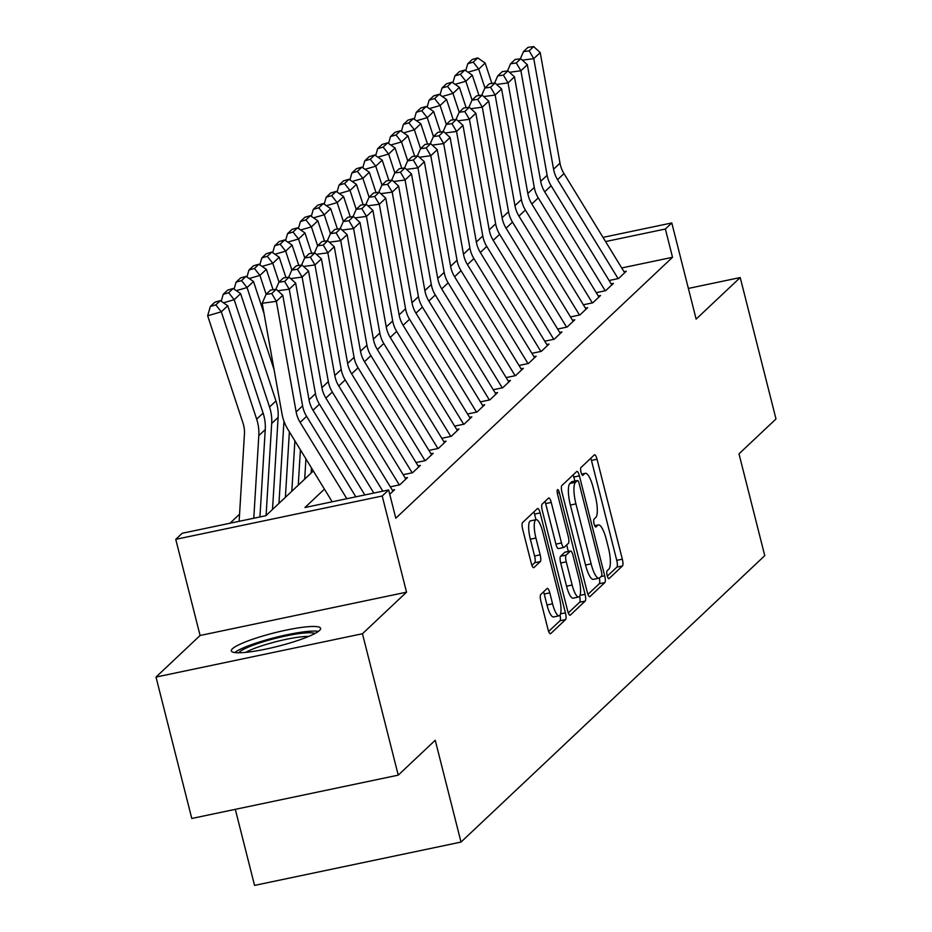 <?xml version="1.0" encoding="UTF-8"?>
<svg xmlns="http://www.w3.org/2000/svg" width="932" height="932" viewBox="0 0 932 932"><rect width="100%" height="100%" fill="white"/><g stroke="black" fill="none" stroke-linecap="round" stroke-linejoin="round"><path stroke-width="1.4" d="M607.175 575.533A4.054 1.048 78.1 0 0 608.899 578.667A4.054 1.048 78.1 0 0 609.05 578.586L622.471 565.934A5.79 1.503 78.1 0 0 622.331 559.188L597.039 459.243A5.79 1.503 78.1 0 0 594.581 454.769A5.79 1.503 78.1 0 0 594.371 454.886L580.951 467.538A4.054 1.048 78.1 0 0 581.044 472.256A4.054 1.048 78.1 0 0 582.768 475.402A4.054 1.048 78.1 0 0 582.919 475.32L584.655 473.677A18.535 4.8 78.1 0 1 585.343 473.305A18.535 4.8 78.1 0 1 593.195 487.634L595.303 495.964A18.535 4.8 78.1 0 1 595.746 517.54L594.01 519.182A4.054 1.048 78.1 0 0 594.115 523.9A4.054 1.048 78.1 0 0 595.828 527.034A4.054 1.048 78.1 0 0 595.979 526.953L597.715 525.31A18.535 4.8 78.1 0 1 598.402 524.937A18.535 4.8 78.1 0 1 606.254 539.267L608.363 547.597A18.535 4.8 78.1 0 1 608.817 569.172L607.082 570.815A4.054 1.048 78.1 0 0 607.175 575.533M319.49 630.486A46.041 6.955 -14.2 0 0 320.596 628.331A46.041 6.955 -14.2 0 0 280.171 631.442A46.041 6.955 -14.2 0 0 232.441 648.754A46.041 6.955 -14.2 0 0 231.334 650.909A46.041 6.955 -14.2 0 0 271.76 647.798A46.041 6.955 -14.2 0 0 319.49 630.486M540.746 594.511A5.79 1.503 78.1 0 0 540.886 601.245L547.981 629.286A5.79 1.503 78.1 0 0 550.439 633.772A5.79 1.503 78.1 0 0 550.649 633.655L565.561 619.594A5.79 1.503 78.1 0 0 565.421 612.848L540.129 512.915A5.79 1.503 78.1 0 0 537.671 508.429A5.79 1.503 78.1 0 0 537.461 508.546L522.549 522.607A5.79 1.503 78.1 0 0 522.689 529.353L531.263 563.219A5.79 1.503 78.1 0 0 533.721 567.693A5.79 1.503 78.1 0 0 533.931 567.576L540.315 561.565A5.79 1.503 78.1 0 0 540.164 554.82L535.923 538.02A15.495 4.008 78.1 0 1 536.121 519.672A15.495 4.008 78.1 0 1 542.68 531.648L559.328 597.447A15.495 4.008 78.1 0 1 559.13 615.796A15.495 4.008 78.1 0 1 552.571 603.819L549.798 592.857A5.79 1.503 78.1 0 0 547.34 588.372A5.79 1.503 78.1 0 0 547.131 588.488L540.746 594.511M398.244 775.144L191.782 818.471L156.005 677.063L362.455 633.737L398.244 775.144L435.244 740.253L461.014 842.074L764.753 555.658L738.994 453.849L775.995 418.957L740.218 277.55L696.134 319.105L671.797 222.946L665.366 229.016L672.52 257.302L395.797 518.227L388.644 489.941L382.213 496.01L175.752 539.337L182.194 533.267L265.888 515.699L313.327 470.975M362.455 633.737L406.538 592.17L382.213 496.01M587.277 592.239A5.79 1.503 78.1 0 0 589.723 596.725A5.79 1.503 78.1 0 0 589.944 596.608L604.845 582.547A5.79 1.503 78.1 0 0 604.705 575.801L579.413 475.868A5.79 1.503 78.1 0 0 576.966 471.382A5.79 1.503 78.1 0 0 576.745 471.499L561.845 485.56A5.79 1.503 78.1 0 0 561.984 492.306L587.277 592.239M585.203 601.07L570.291 615.132A5.79 1.503 78.1 0 1 570.081 615.248A5.79 1.503 78.1 0 1 567.623 610.763L542.342 510.829A5.79 1.503 78.1 0 1 542.191 504.084L548.575 498.061A5.79 1.503 78.1 0 1 548.797 497.944A5.79 1.503 78.1 0 1 551.243 502.43L561.495 542.96A5.79 1.503 78.1 0 0 563.953 547.433A5.79 1.503 78.1 0 0 564.163 547.317L568.404 543.333A5.79 1.503 78.1 0 0 568.264 536.587L557.581 494.391A4.054 1.048 78.1 0 1 557.627 489.591A4.054 1.048 78.1 0 1 559.351 492.725L585.063 594.325A5.79 1.503 78.1 0 1 585.203 601.07L579.622 602.247L568.299 612.918M740.218 277.55L688.364 288.431M609.109 280.509L618.557 278.528L626.269 271.247L624.021 271.725M596.235 292.648L605.683 290.668L613.407 283.386L611.159 283.864M583.362 304.787L592.81 302.807L600.534 295.526L598.286 295.992M570.5 316.927L579.937 314.934L587.661 307.653L585.413 308.131M557.627 329.054L567.064 327.074L574.788 319.793L572.539 320.27M544.754 341.194L554.202 339.213L561.926 331.932L559.678 332.398M531.881 353.333L541.329 351.352L549.053 344.071L546.804 344.537M519.019 365.461L528.456 363.48L536.18 356.199L533.931 356.676M506.146 377.6L515.582 375.619L523.306 368.338L521.058 368.816M493.273 389.739L502.721 387.759L510.433 380.477L508.185 380.943M480.399 401.878L489.848 399.886L497.572 392.605L495.323 393.083M467.526 414.006L476.974 412.026L484.698 404.744L482.45 405.222M454.665 426.145L464.101 424.165L471.825 416.884L469.577 417.35M441.791 438.285L451.228 436.304L458.952 429.023L456.703 429.489M428.918 450.412L438.366 448.432L446.09 441.151L443.842 441.628M416.045 462.552L425.493 460.571L433.217 453.29L430.968 453.756M403.183 474.691L412.62 472.71L420.344 465.429L418.095 465.895M390.31 486.83L399.746 484.838L407.47 477.557L405.222 478.034M389.739 494.275L394.597 489.696L392.36 490.174M672.52 257.302L621.726 267.962M239.559 514.196L229.983 523.236M235.307 809.337L254.553 885.4L461.014 842.074M406.538 592.17L200.089 635.496L156.005 677.063M200.089 635.496L175.752 539.337M324.441 489.125L304.95 507.509L388.644 489.941M665.366 229.016L605.579 241.563M603.016 237.38L671.797 222.946M607.338 576.104L616.891 567.099A5.79 1.503 78.1 0 0 616.751 560.353L591.459 460.42A5.79 1.503 78.1 0 0 590.783 458.264M574.858 481.052L573.832 477.033A5.79 1.503 78.1 0 0 573.157 474.889M587.952 594.395L599.264 583.723A5.79 1.503 78.1 0 0 599.369 578.038M601.49 576.081A4.054 1.048 78.1 0 0 601.396 571.363L579.191 483.638A4.054 1.048 78.1 0 0 577.479 480.504A4.054 1.048 78.1 0 0 577.327 480.586L575.498 482.31A18.535 4.8 78.1 0 0 575.941 503.897L591.121 563.86A18.535 4.8 78.1 0 0 598.973 578.19A18.535 4.8 78.1 0 0 599.66 577.817L601.49 576.081M572.062 481.693A4.054 1.048 78.1 0 0 571.899 481.669A4.054 1.048 78.1 0 0 571.747 481.751L577.327 480.586M598.973 578.19L593.393 579.355A18.535 4.8 78.1 0 1 585.541 565.025L570.372 505.062A18.535 4.8 78.1 0 1 569.918 483.487L571.747 481.751M558.594 548.494A5.79 1.503 78.1 0 1 558.373 548.61A5.79 1.503 78.1 0 1 555.915 544.125L545.663 503.595A5.79 1.503 78.1 0 0 544.987 501.451M566.691 544.94L568.334 551.453M572.143 585.016A15.495 4.008 78.1 0 0 578.702 596.993A15.495 4.008 78.1 0 0 578.9 578.644L573.04 555.46A5.79 1.503 78.1 0 0 570.582 550.987A5.79 1.503 78.1 0 0 570.372 551.103L566.132 555.088A5.79 1.503 78.1 0 0 566.272 561.833L572.143 585.016L566.563 586.193A15.495 4.008 78.1 0 0 573.122 598.169L578.702 596.993M565.246 552.175A5.79 1.503 78.1 0 0 565.002 552.152A5.79 1.503 78.1 0 0 564.792 552.268L570.372 551.103M566.563 586.193L560.691 563.01A5.79 1.503 78.1 0 1 560.551 556.264L564.792 552.268M579.622 602.247A5.79 1.503 78.1 0 0 579.646 596.212M559.13 615.796L553.55 616.972A15.495 4.008 78.1 0 1 546.991 604.984L544.218 594.022A5.79 1.503 78.1 0 0 543.531 591.878M536.121 519.672L530.541 520.837A15.495 4.008 78.1 0 0 530.343 539.197L535.923 538.02M531.939 565.363L534.735 562.73A5.79 1.503 78.1 0 0 534.595 555.985L530.343 539.197M535.97 519.695L534.549 514.08A5.79 1.503 78.1 0 0 533.873 511.936M548.657 631.442L559.981 620.77A5.79 1.503 78.1 0 0 560.062 615.027M477.72 57.912L472.256 59.485L467.759 63.737L473.211 62.153L477.72 57.912L485.164 63.038L491.875 83.437M485.164 63.038L478.722 69.108L484.931 87.957M473.211 62.153L478.722 69.108L467.981 72.207M465.755 70.669L467.759 63.737M618.102 278.621L557.557 179.666A29.509 28.158 46.7 0 1 553.573 169.216L533.768 58.634L522.351 60.161M624.661 272.773L563.988 173.608A29.509 28.158 46.7 0 1 560.004 163.158L540.211 52.565L533.768 58.634L529.155 50.852L533.663 46.6L527.99 47.357L523.481 51.609L529.155 50.852M523.481 51.609L520.359 58.798M540.211 52.565L533.663 46.6M238.802 652.773A39.843 6.023 165.8 0 1 265.806 641.006A39.843 6.023 165.8 0 1 314.911 633.515M308.632 636.439A36.896 5.569 -14.2 0 0 267.356 644.07A36.896 5.569 -14.2 0 0 245.71 652.365M318.441 631.348A45.75 6.908 -14.2 0 0 264.129 640.54A45.75 6.908 -14.2 0 0 234.666 652.551M464.847 70.051L459.383 71.624L454.886 75.865L460.35 74.292L464.847 70.051L472.291 75.177L479.001 95.565M472.291 75.177L465.86 81.247L472.058 100.097M460.35 74.292L465.86 81.247L455.119 84.346M452.882 82.808L454.886 75.865M451.985 82.179L446.521 83.764L442.013 88.004L447.477 86.431L451.985 82.179L459.418 87.317L466.14 107.704M459.418 87.317L452.987 93.386L459.196 112.236M447.477 86.431L452.987 93.386L442.246 96.485M440.021 94.948L442.013 88.004M439.112 94.318L433.648 95.891L429.139 100.143L434.603 98.571L439.112 94.318L446.545 99.444L453.267 119.844M446.545 99.444L440.114 105.514L446.323 124.364M434.603 98.571L440.114 105.514L429.372 108.613M427.147 107.075L429.139 100.143M426.239 106.458L420.775 108.03L416.266 112.283L421.73 110.698L426.239 106.458L433.683 111.584L440.393 131.971M433.683 111.584L427.24 117.653L433.45 136.503M421.73 110.698L427.24 117.653L416.499 120.752M414.274 119.214L416.266 112.283M605.229 290.761L544.684 191.806A29.509 28.158 46.7 0 1 540.7 181.356L520.906 70.762L509.489 72.3M611.8 284.901L551.115 185.736A29.509 28.158 46.7 0 1 547.131 175.286L527.337 64.704L520.906 70.762L516.281 62.98L520.79 58.739L515.116 59.497L510.62 63.749L516.281 62.98M510.62 63.749L507.486 70.925M527.337 64.704L520.79 58.739M592.356 302.9L531.811 203.945A29.509 28.158 46.7 0 1 527.827 193.495L508.033 82.901L496.616 84.439M598.927 297.04L538.253 197.875A29.509 28.158 46.7 0 1 534.269 187.425L514.464 76.832L508.033 82.901L503.408 75.119L507.917 70.867L502.243 71.636L497.746 75.876L503.408 75.119M497.746 75.876L494.612 83.064M514.464 76.832L507.917 70.867M579.494 315.039L518.938 216.084A29.509 28.158 46.7 0 1 514.953 205.634L495.16 95.041L483.743 96.567M586.053 309.179L525.38 210.015A29.509 28.158 46.7 0 1 521.396 199.565L501.591 88.971L495.16 95.041L490.547 87.259L495.043 83.006L489.382 83.764L484.873 88.016L490.547 87.259M484.873 88.016L481.751 95.204M501.591 88.971L495.043 83.006M566.621 327.167L506.076 228.212A29.509 28.158 46.7 0 1 502.092 217.762L482.287 107.18L470.87 108.706M573.18 321.307L512.507 222.142A29.509 28.158 46.7 0 1 508.523 211.692L488.729 101.11L482.287 107.18L477.673 99.386L482.182 95.146L476.508 95.903L472 100.155L477.673 99.386M472 100.155L468.878 107.331M488.729 101.11L482.182 95.146M413.365 118.585L407.901 120.17L403.405 124.41L408.868 122.838L413.365 118.585L420.81 123.723L427.52 144.111M420.81 123.723L414.379 129.793L420.577 148.642M408.868 122.838L414.379 129.793L403.638 132.892M401.401 131.354L403.405 124.41M553.748 339.306L493.203 240.351A29.509 28.158 46.7 0 1 489.218 229.901L469.425 119.308L457.996 120.845M560.307 333.446L499.634 234.281A29.509 28.158 46.7 0 1 495.649 223.831L475.856 113.238L469.425 119.308L464.8 111.525L469.309 107.285L463.635 108.042L459.138 112.283L464.8 111.525M459.138 112.283L456.004 119.471M475.856 113.238L469.309 107.285M400.492 130.725L395.04 132.297L390.531 136.55L395.995 134.977L400.492 130.725L407.936 135.862L414.658 156.25M407.936 135.862L401.506 141.92L407.715 160.77M395.995 134.977L401.506 141.92L390.764 145.019M388.528 143.481L390.531 136.55M540.875 351.446L480.33 252.49A29.509 28.158 46.7 0 1 476.345 242.04L456.552 131.447L445.135 132.973M547.445 345.586L486.76 246.421A29.509 28.158 46.7 0 1 482.776 235.971L462.983 125.377L456.552 131.447L451.927 123.665L456.435 119.413L450.762 120.17L446.265 124.422L451.927 123.665M446.265 124.422L443.131 131.61M462.983 125.377L456.435 119.413M387.63 142.864L382.167 144.437L377.658 148.689L383.122 147.105L387.63 142.864L395.063 147.99L401.785 168.389M395.063 147.99L388.632 154.06L394.842 172.909M383.122 147.105L388.632 154.06L377.891 157.159M375.666 155.621L377.658 148.689M528.013 363.573L467.456 264.618A29.509 28.158 46.7 0 1 463.472 254.168L443.679 143.586L432.262 145.112M534.572 357.713L473.899 258.56A29.509 28.158 46.7 0 1 469.914 248.098L450.109 137.517L443.679 143.586L439.065 135.804L443.562 131.552L437.9 132.309L433.392 136.561L439.065 135.804M433.392 136.561L430.269 143.749M450.109 137.517L443.562 131.552M374.757 154.992L369.293 156.576L364.785 160.817L370.249 159.244L374.757 154.992L382.202 160.129L388.912 180.517M382.202 160.129L375.759 166.199L381.969 185.049M370.249 159.244L375.759 166.199L365.018 169.298M362.793 167.76L364.785 160.817M515.14 375.713L454.595 276.757A29.509 28.158 46.7 0 1 450.61 266.307L430.805 155.714L419.388 157.252M521.699 369.853L461.025 270.688A29.509 28.158 46.7 0 1 457.041 260.238L437.248 149.656L430.805 155.714L426.192 147.932L430.689 143.691L425.027 144.448L420.518 148.701L426.192 147.932M420.518 148.701L417.396 155.877M437.248 149.656L430.689 143.691M361.884 167.131L356.42 168.704L351.923 172.956L357.375 171.383L361.884 167.131L369.328 172.269L376.039 192.656M369.328 172.269L362.886 178.338L369.095 197.188M357.375 171.383L362.886 178.338L352.156 181.437M349.919 179.899L351.923 172.956M349.011 179.27L343.547 180.843L339.05 185.095L344.514 183.522L349.011 179.27L356.455 184.396L363.165 204.795M356.455 184.396L350.024 190.466L356.222 209.316M344.514 183.522L350.024 190.466L339.283 193.565M337.046 192.027L339.05 185.095M336.149 191.41L330.685 192.982L326.177 197.223L331.641 195.65L336.149 191.41L343.582 196.535L350.304 216.923M343.582 196.535L337.151 202.605L343.36 221.455M331.641 195.65L337.151 202.605L326.41 205.704M324.185 204.166L326.177 197.223M323.276 203.537L317.812 205.122L313.303 209.362L318.767 207.789L323.276 203.537L330.72 208.675L337.431 229.062M330.72 208.675L324.278 214.744L330.487 233.594M318.767 207.789L324.278 214.744L313.536 217.843M311.311 216.306L313.303 209.362M310.403 215.676L304.939 217.249L300.442 221.501L305.894 219.929L310.403 215.676L317.847 220.814L324.557 241.202M317.847 220.814L311.405 226.872L317.614 245.722M305.894 219.929L311.405 226.872L300.663 229.971M298.438 228.433L300.442 221.501M297.529 227.816L292.065 229.389L287.569 233.641L293.032 232.056L297.529 227.816L304.974 232.942L311.684 253.341M304.974 232.942L298.543 239.011L304.741 257.861M293.032 232.056L298.543 239.011L287.802 242.11M285.565 240.573L287.569 233.641M284.656 239.943L279.204 241.528L274.695 245.768L280.159 244.196L284.656 239.943L292.1 245.081L298.822 265.469M292.1 245.081L285.67 251.151L291.879 270M280.159 244.196L285.67 251.151L274.928 254.25M272.692 252.712L274.695 245.768M271.795 252.083L266.331 253.655L261.822 257.908L267.286 256.335L271.795 252.083L279.227 257.22L285.949 277.608M311.451 467.887L311.137 473.037M305.929 458.87L304.694 479.106M279.227 257.22L272.796 263.29L279.006 282.128M267.286 256.335L272.796 263.29L262.055 266.389M259.83 264.851L261.822 257.908M258.921 264.222L253.457 265.795L248.949 270.047L254.413 268.463L258.921 264.222L266.366 269.348L273.076 289.747M300.407 449.865L298.263 485.176M294.896 440.848L291.821 491.246M266.366 269.348L259.923 275.418L266.133 294.267M254.413 268.463L259.923 275.418L249.182 278.517M246.957 276.979L248.949 270.047M246.048 276.361L240.584 277.934L236.087 282.175L241.539 280.602L246.048 276.361L253.492 281.487L264.012 313.443M289.374 431.831L285.39 497.315M283.957 421.194L278.959 503.385M253.492 281.487L247.05 287.557L274.055 369.55M241.539 280.602L247.05 287.557L236.32 290.656M234.083 289.118L236.087 282.175M233.175 288.489L227.723 290.073L223.214 294.314L228.678 292.741L233.175 288.489L240.619 293.627L275.965 400.946A44.27 42.231 46.7 0 1 278.12 417.431L272.517 509.443M240.619 293.627L234.188 299.696L269.534 407.016A44.27 42.231 46.7 0 1 271.69 423.501L266.086 515.513M228.678 292.741L234.188 299.696L223.447 302.795M221.21 301.257L223.214 294.314M220.313 300.628L214.849 302.201L210.341 306.453L215.805 304.88L220.313 300.628L227.746 305.766L263.092 413.086A44.27 42.231 46.7 0 1 265.247 429.559L259.935 516.957M227.746 305.766L221.315 311.824L256.661 419.155A44.27 42.231 46.7 0 1 258.816 435.628L253.784 518.239M215.805 304.88L221.315 311.824L207.661 315.773L210.341 306.453M239.128 521.314L244.44 434.079A29.509 28.158 -133.3 0 0 243.007 423.093L207.661 315.773M502.266 387.852L441.721 288.897A29.509 28.158 46.7 0 1 437.737 278.447L417.932 167.853L406.515 169.391M508.825 381.992L448.152 282.827A29.509 28.158 46.7 0 1 444.168 272.377L424.375 161.784L417.932 167.853L413.319 160.071L417.827 155.819L412.154 156.588L407.645 160.828L413.319 160.071M407.645 160.828L404.523 168.016M424.375 161.784L417.827 155.819M489.393 399.991L428.848 301.036A29.509 28.158 46.7 0 1 424.864 290.574L405.07 179.993L393.654 181.519M495.964 394.131L435.279 294.966A29.509 28.158 46.7 0 1 431.295 284.516L411.501 173.923L405.07 179.993L400.445 172.21L404.954 167.958L399.28 168.715L394.784 172.968L400.445 172.21M394.784 172.968L391.65 180.156M411.501 173.923L404.954 167.958M476.52 412.119L415.975 313.164A29.509 28.158 46.7 0 1 411.991 302.714L392.197 192.132L380.78 193.658M483.091 406.259L422.417 307.094A29.509 28.158 46.7 0 1 418.433 296.644L398.628 186.062L392.197 192.132L387.572 184.338L392.081 180.097L386.419 180.855L381.91 185.107L387.572 184.338M381.91 185.107L378.776 192.283M398.628 186.062L392.081 180.097M463.658 424.258L403.102 325.303A29.509 28.158 46.7 0 1 399.117 314.853L379.324 204.259L367.907 205.797M470.217 418.398L409.544 319.233A29.509 28.158 46.7 0 1 405.56 308.783L385.766 198.19L379.324 204.259L374.711 196.477L379.208 192.237L373.546 192.994L369.037 197.235L374.711 196.477M369.037 197.235L365.915 204.423M385.766 198.19L379.208 192.237M450.785 436.397L390.24 337.442A29.509 28.158 46.7 0 1 386.256 326.992L366.451 216.399L355.034 217.925M457.344 430.537L396.671 331.373A29.509 28.158 46.7 0 1 392.687 320.923L372.893 210.329L366.451 216.399L361.837 208.617L366.346 204.364L360.672 205.122L356.164 209.374L361.837 208.617M356.164 209.374L353.042 216.562M372.893 210.329L366.346 204.364M437.912 448.525L377.367 349.57A29.509 28.158 46.7 0 1 373.382 339.12L353.589 228.538L342.172 230.064M444.471 442.665L383.798 343.5A29.509 28.158 46.7 0 1 379.813 333.05L360.02 222.468L353.589 228.538L348.964 220.756L353.473 216.504L347.799 217.261L343.302 221.513L348.964 220.756M343.302 221.513L340.168 228.701M360.02 222.468L353.473 216.504M425.039 460.664L364.494 361.709A29.509 28.158 46.7 0 1 360.509 351.259L340.716 240.666L329.299 242.204M431.609 454.804L370.936 355.64A29.509 28.158 46.7 0 1 366.94 345.19L347.147 234.608L340.716 240.666L336.091 232.884L340.599 228.643L334.926 229.4L330.429 233.641L336.091 232.884M330.429 233.641L327.295 240.829M347.147 234.608L340.599 228.643M412.177 472.804L351.62 373.849A29.509 28.158 46.7 0 1 347.636 363.398L327.843 252.805L316.426 254.343M418.736 466.944L358.063 367.779A29.509 28.158 46.7 0 1 354.078 357.329L334.273 246.735L327.843 252.805L323.229 245.023L327.726 240.771L322.064 241.539L317.556 245.78L323.229 245.023M317.556 245.78L314.433 252.968M334.273 246.735L327.726 240.771M399.304 484.943L338.759 385.976A29.509 28.158 46.7 0 1 334.774 375.526L314.969 264.944L303.552 266.47M405.863 479.083L345.19 379.918A29.509 28.158 46.7 0 1 341.205 369.468L321.412 258.875L314.969 264.944L310.356 257.162L314.853 252.91L309.191 253.667L304.682 257.919L310.356 257.162M304.682 257.919L301.56 265.107M321.412 258.875L314.853 252.91M382.819 491.164L325.885 398.115A29.509 28.158 46.7 0 1 321.901 387.665L302.108 277.084L290.679 278.61M392.989 491.211L332.316 392.046A29.509 28.158 46.7 0 1 328.332 381.596L308.539 271.014L302.108 277.084L297.483 269.29L301.991 265.049L296.318 265.806L291.809 270.059L297.483 269.29M291.809 270.059L288.687 277.235M308.539 271.014L301.991 265.049M364.831 494.939L313.012 410.255A29.509 28.158 46.7 0 1 309.028 399.805L289.235 289.211L277.818 290.749M373.825 493.051L319.443 404.185A29.509 28.158 46.7 0 1 315.459 393.735L295.665 283.142L289.235 289.211L284.61 281.429L289.118 277.177L283.445 277.946L278.948 282.186L284.61 281.429M278.948 282.186L275.814 289.374M295.665 283.142L289.118 277.177M346.844 498.713L300.139 422.394A29.509 28.158 46.7 0 1 296.155 411.944L276.361 301.351L262.195 303.25L281.988 413.843A44.27 42.231 -133.3 0 0 287.965 429.512L332.188 501.789M355.838 496.826L306.581 416.324A29.509 28.158 46.7 0 1 302.597 405.874L282.792 295.281L276.361 301.351L271.748 293.568L276.245 289.316L270.583 290.073L266.074 294.326L271.748 293.568M266.074 294.326L262.195 303.25M282.792 295.281L276.245 289.316M594.814 525.928L597.715 525.31M581.743 474.283L584.655 473.677M591.459 460.42L597.039 459.243M616.751 560.353L622.331 559.188M616.891 567.099L622.471 565.934M573.832 477.033L579.413 475.868M600.954 576.593L604.705 575.801M599.264 583.723L604.845 582.547M569.918 483.487L575.498 482.31M570.372 505.062L575.941 503.897M585.541 565.025L591.121 563.86M545.663 503.595L551.243 502.43M555.915 544.125L561.495 542.96M557.324 493.145L559.351 492.725M580.019 595.385L585.063 594.325M560.551 556.264L566.132 555.088M560.691 563.01L566.272 561.833M544.218 594.022L549.798 592.857M546.991 604.984L552.571 603.819M534.595 555.985L540.164 554.82M534.735 562.73L540.315 561.565M534.549 514.08L540.129 512.915M560.54 613.873L565.421 612.848M559.981 620.77L565.561 619.594M557.557 179.666L563.988 173.608M553.573 169.216L560.004 163.158M544.684 191.806L551.115 185.736M540.7 181.356L547.131 175.286M531.811 203.945L538.253 197.875M527.827 193.495L534.269 187.425M518.938 216.084L525.38 210.015M514.953 205.634L521.396 199.565M506.076 228.212L512.507 222.142M502.092 217.762L508.523 211.692M493.203 240.351L499.634 234.281M489.218 229.901L495.649 223.831M480.33 252.49L486.76 246.421M476.345 242.04L482.776 235.971M467.456 264.618L473.899 258.56M463.472 254.168L469.914 248.098M454.595 276.757L461.025 270.688M450.61 266.307L457.041 260.238M275.965 400.946L269.534 407.016M278.12 417.431L271.69 423.501M263.092 413.086L256.661 419.155M265.247 429.559L258.816 435.628M441.721 288.897L448.152 282.827M437.737 278.447L444.168 272.377M428.848 301.036L435.279 294.966M424.864 290.574L431.295 284.516M415.975 313.164L422.417 307.094M411.991 302.714L418.433 296.644M403.102 325.303L409.544 319.233M399.117 314.853L405.56 308.783M390.24 337.442L396.671 331.373M386.256 326.992L392.687 320.923M377.367 349.57L383.798 343.5M373.382 339.12L379.813 333.05M364.494 361.709L370.936 355.64M360.509 351.259L366.94 345.19M351.62 373.849L358.063 367.779M347.636 363.398L354.078 357.329M338.759 385.976L345.19 379.918M334.774 375.526L341.205 369.468M325.885 398.115L332.316 392.046M321.901 387.665L328.332 381.596M313.012 410.255L319.443 404.185M309.028 399.805L315.459 393.735M300.139 422.394L306.581 416.324M296.155 411.944L302.597 405.874M594.721 525.706L598.402 524.937M581.65 474.073L585.343 473.305M571.899 481.669L577.479 480.504M558.373 548.61L563.953 547.433M565.002 552.152L570.582 550.987"/></g></svg>
